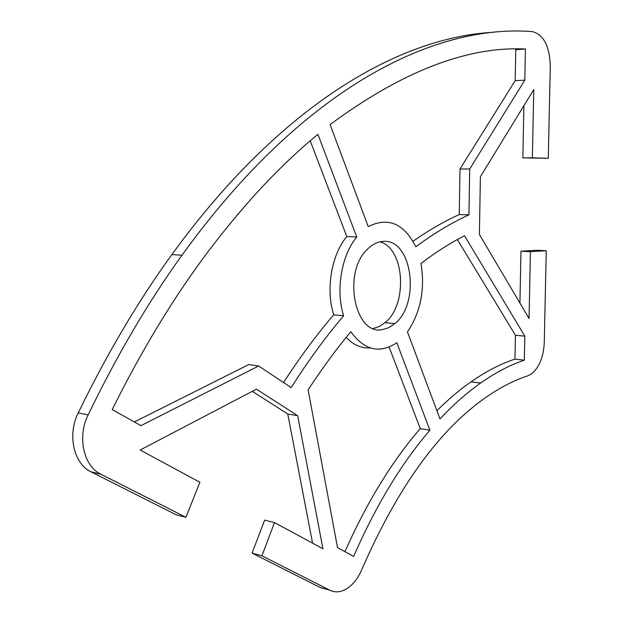 <?xml version="1.0" encoding="UTF-8"?>
<svg xmlns="http://www.w3.org/2000/svg" width="623" height="623" viewBox="0 0 623 623"><rect width="100%" height="100%" fill="white"/><g stroke="black" fill="none" stroke-linecap="round" stroke-linejoin="round"><path stroke-width="0.93" d="M519.932 303.066L520.968 251.209L536.87 250.267L546.262 250.726L544.261 342.712C543.482 357.361 539.09 367.85 531.1 374.166L527.736 375.84C514.707 380.1 501.39 386.844 487.786 396.088C440.142 428.46 398.152 486.252 361.831 569.469C357.797 578.899 352.345 585.565 345.477 589.459C339.987 592.348 334.777 592.605 329.863 590.23L261.909 555.802L252.074 553.107L320.136 587.466L325.65 589.031M546.262 250.726L530.43 251.684L529.044 318.493L479.391 234.45L480.388 176.722L533.786 89.548L532.369 157.821L548.279 158.335L522.845 157.876L523.896 105.7M493.081 32.303C400.869 37.302 282.094 102.748 171.87 254.589C138.353 300.745 107.14 353.521 78.233 412.917C67.175 434.69 73.693 463.816 91.005 471.798L176.005 514.707L185.903 517.285L100.895 474.212C83.575 466.199 77.057 436.855 88.147 414.895C117.124 354.985 148.391 301.773 181.947 255.251C304.772 85.18 436.178 23.892 532.486 31.625C543.684 34.631 549.618 46.133 550.288 66.116L548.279 158.335M185.903 517.285L199.905 482.288L140.152 450.008L256.427 389.173L297.669 415.689L322.924 548.738L274.502 522.58L261.909 555.802M383.231 241.413C412.161 238.523 420.751 303.245 394.873 323.641L388.768 327.721L382.281 329.637C354.619 335.571 342.268 272.407 367.399 249.262C372.32 244.325 377.6 241.708 383.231 241.413M524.792 80.172L469.711 168.997L468.948 214.842C451.582 222.738 433.873 233.391 415.806 246.801C404 223.439 388.145 216.711 368.224 226.608L330.112 124.584C402.115 71.388 467.219 46.195 525.423 49.007L524.792 80.172L515.174 80.663L515.782 49.676L525.423 49.007M343.623 315.791C325.627 336.965 308.151 360.888 291.19 387.584L258.654 365.989L140.93 425.641L112.21 409.591C142.27 349.09 174.611 295.925 209.242 250.111C245.158 202.833 281.386 164.246 317.925 134.334L356.738 236.997C341.365 255.453 335.501 290.302 343.623 315.791L333.718 314.81C325.564 289.485 331.413 254.862 346.793 236.538L310.231 140.806M420.984 263.412C435.695 252.268 450.195 243.048 464.485 235.735L524.831 336.171L524.332 360.195C510.066 364.977 495.472 372.601 480.551 383.075C466.985 392.638 453.466 404.592 439.978 418.944L407.458 331.911C420.673 312.201 425.182 289.376 420.984 263.412M353.638 556.425L337.51 547.586L308.12 389.881C321.99 368.606 336.225 349.215 350.804 331.724C364.33 350.328 379.664 354.004 396.82 342.736L429.893 430.213C401.368 463.411 375.949 505.479 353.638 556.425M252.074 553.107L264.65 520.135L274.502 522.58M312.567 543.139L287.764 413.999L252.292 391.33M373.263 328.485L379.345 326.507L385.076 322.644C408.026 304.546 404.763 248.375 379.968 241.841M412.979 241.272C428.679 230.3 444.106 221.391 459.26 214.553L459.984 168.981L515.174 80.663M283.551 382.506C299.803 357.446 316.523 334.878 333.718 314.81M134.358 421.966L248.678 364.587L258.654 365.989M436.902 410.705C448.264 399.398 459.642 389.772 471.027 381.813C485.995 371.425 500.627 363.855 514.948 359.113L515.423 335.221L457.352 239.536M344.924 551.643C367.025 502.06 392.132 461.051 420.26 428.616L389.118 347.066M370.412 347.984C361.504 348.491 353.412 344.963 346.147 337.393M429.893 430.213L420.26 428.616M524.831 336.171L515.423 335.221M524.332 360.195L514.948 359.113M356.738 236.997L346.793 236.538M469.711 168.997L459.984 168.981M468.948 214.842L459.26 214.553M297.669 415.689L287.764 413.999M530.43 251.684L520.968 251.209M532.369 157.821L522.845 157.876M88.147 414.895L78.233 412.917M91.005 471.798L100.895 474.212M329.863 590.23L320.136 587.466M480.551 383.075L471.027 381.813M385.076 322.636L394.881 323.633M171.87 254.589L181.947 255.251"/></g></svg>

